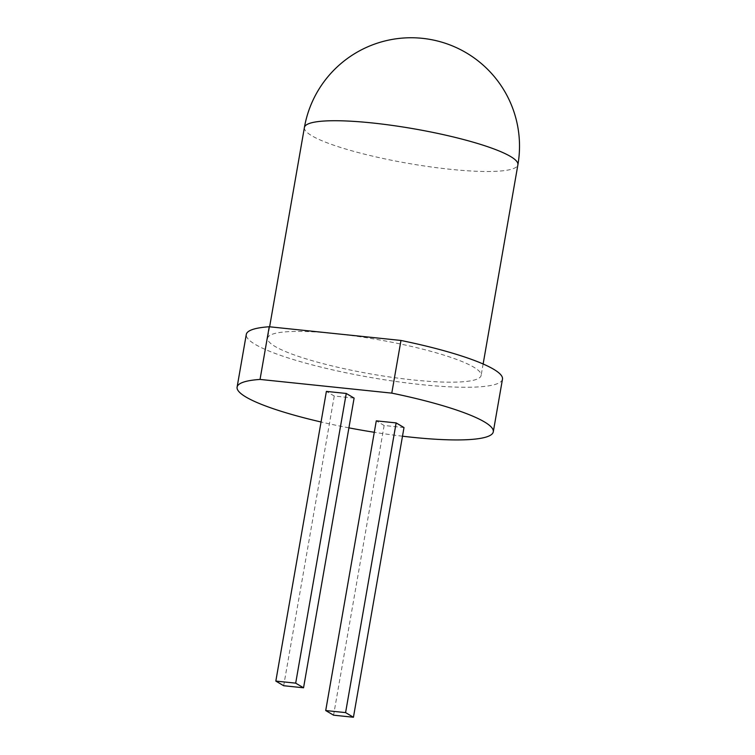 <?xml version="1.0" encoding="UTF-8"?>
<svg xmlns="http://www.w3.org/2000/svg" width="755" height="755" viewBox="0 0 755 755"><rect width="100%" height="100%" fill="white"/><g stroke="black" fill="none" stroke-linecap="round" stroke-linejoin="round"><path stroke-width="0.57" stroke-dasharray="3.77 2.83" d="M335.097 333.606A108.361 17.516 -170.1 0 0 267.638 338.164A108.361 17.516 -170.1 0 0 413.674 379.991A108.361 17.516 -170.1 0 0 481.133 375.433A108.361 17.516 -170.1 0 0 335.097 333.606M502.481 379.152A130.03 21.017 9.9 0 1 370.771 377.5A130.03 21.017 9.9 0 1 246.29 334.446M402.49 436.201A130.03 21.017 9.9 0 1 374.282 432.285M348.914 427.858A130.03 21.017 9.9 0 1 321.045 421.988M354.104 398.093L334.248 396.026L326.386 391.392M404 427.557L384.135 425.49L376.283 420.846M334.248 396.026L283.682 685.729M384.135 425.49L333.578 715.183M304.407 127.482A108.361 17.516 -170.1 0 0 450.442 169.309A108.361 17.516 -170.1 0 0 517.902 164.741M269.62 326.792L267.638 338.164M483.134 363.986L481.133 375.433"/><path stroke-width="1.13" d="M493.289 431.832A130.03 21.017 9.9 0 0 391.779 393.128L400.971 340.458A130.03 21.017 9.9 0 1 502.481 379.152L493.289 431.832A130.03 21.017 9.9 0 1 402.49 436.201M321.045 421.988A130.03 21.017 9.9 0 1 237.098 387.117L246.29 334.446A130.03 21.017 9.9 0 1 269.233 326.755L400.971 340.458M374.282 432.285A130.03 21.017 9.9 0 1 348.914 427.858M237.098 387.117A130.03 21.017 9.9 0 1 260.041 379.425L269.233 326.755M391.779 393.128L260.041 379.425M275.83 681.085L326.386 391.392L346.252 393.459L354.104 398.093L303.548 687.796L295.686 683.152L275.83 681.085L283.682 685.729L303.548 687.796M325.716 710.549L376.283 420.846L396.139 422.913L404 427.557L353.434 717.25L345.582 712.607L325.716 710.549L333.578 715.183L353.434 717.25M346.252 393.459L295.686 683.152M396.139 422.913L345.582 712.607M304.407 127.482A108.361 108.361 0 0 1 429.784 39.364A108.361 108.361 0 0 1 517.902 164.741A108.361 17.516 -170.1 0 0 414.165 128.86A108.361 17.516 -170.1 0 0 304.407 127.482L269.62 326.792M517.902 164.741L483.134 363.986"/></g></svg>
